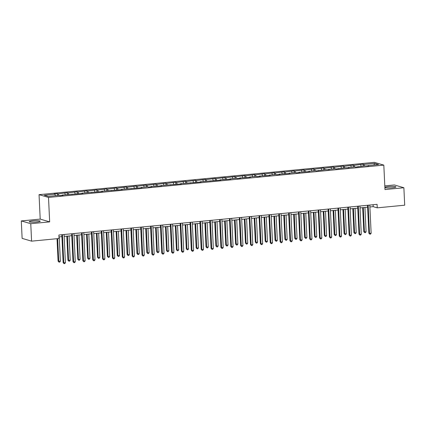<?xml version="1.0" encoding="UTF-8"?>
<svg xmlns="http://www.w3.org/2000/svg" width="426" height="426" viewBox="0 0 426 426"><rect width="100%" height="100%" fill="white"/><g stroke="black" fill="none" stroke-linecap="round" stroke-linejoin="round"><path stroke-width="0.64" d="M36.711 222.047A5.501 0.714 -2.7 0 0 40.236 221.211A5.501 0.714 -2.7 0 0 32.775 220.892A5.501 0.714 -2.7 0 0 29.25 221.728A5.501 0.714 -2.7 0 0 36.711 222.047M392.405 187.77A5.501 0.714 -2.7 0 0 395.924 186.934A5.501 0.714 -2.7 0 0 388.464 186.615A5.501 0.714 -2.7 0 0 384.939 187.451A5.501 0.714 -2.7 0 0 392.405 187.77M21.3 220.924L30.763 223.698L49.666 221.877L40.204 219.102L21.3 220.924L22.125 238.379L31.588 241.153L59.033 238.507L58.873 235.014L377.085 204.352L377.25 207.84L404.7 205.194L403.875 187.738L394.412 184.964L384.8 185.89M40.204 219.102L39.048 194.661L374.358 162.349L383.821 165.123L48.511 197.435L39.048 194.661M30.763 223.698L31.588 241.153M55.492 195.699L54.938 194.197L54.091 193.952L57.377 193.633L57.467 195.507M364.502 165.916L363.948 164.42L374.598 163.392L378.586 164.564L367.936 165.586L368.778 165.836L364.645 165.906L355.63 167.104L354.783 166.854L348.212 167.487L349.054 167.737L344.922 167.807L335.906 169.005L335.06 168.755L328.489 169.388L329.33 169.639L325.198 169.708L316.183 170.906L315.336 170.656L308.765 171.289L309.606 171.54L298.903 172.242L299.744 172.487L296.459 172.807L295.612 172.557L289.041 173.19L289.882 173.441L279.174 174.143L280.02 174.388L276.735 174.708L275.888 174.458L269.312 175.091L270.159 175.342L259.45 176.044L260.297 176.289L257.011 176.609L256.164 176.359L249.588 176.992L250.435 177.243L239.726 177.946L240.573 178.19L237.287 178.51L236.441 178.26L229.864 178.893L230.711 179.144L220.002 179.841L220.849 180.091L200.279 181.742L201.125 181.993L180.555 183.643L181.401 183.894L160.831 185.544L161.678 185.795L150.969 186.497L151.816 186.742L148.53 187.062L147.684 186.812L141.107 187.445L141.954 187.696L121.383 189.346L122.23 189.597L101.66 191.247L102.506 191.498L81.936 193.148L82.782 193.399L62.212 195.049L63.059 195.3L59.768 195.614L58.926 195.369L48.271 196.391L44.288 195.225L54.938 194.197M58.777 195.38L58.224 193.883L57.377 193.633M58.224 193.883L67.239 192.685L67.329 194.554M68.639 194.432L68.085 192.93L67.239 192.685M68.085 192.93L77.101 191.732L77.191 193.606M78.501 193.479L77.947 191.982L77.101 191.732M77.947 191.982L86.963 190.784L87.053 192.659M88.363 192.531L87.809 191.029L86.963 190.784M87.809 191.029L96.83 189.831L96.915 191.705M98.225 191.578L97.671 190.081L96.83 189.831M97.671 190.081L106.692 188.883L106.777 190.757M108.087 190.63L107.533 189.128L106.692 188.883M107.533 189.128L116.554 187.93L116.639 189.804M117.949 189.676L117.395 188.18L116.554 187.93M117.395 188.18L126.415 186.982L126.501 188.856M127.811 188.729L127.257 187.227L126.415 186.982M127.257 187.227L136.277 186.029L136.363 187.903M137.673 187.775L137.119 186.279L136.277 186.029M137.119 186.279L146.139 185.081L146.225 186.955M147.534 186.828L146.981 185.326L146.139 185.081M146.981 185.326L156.001 184.128L156.086 186.002M157.396 185.874L156.843 184.378L156.001 184.128M156.843 184.378L165.863 183.18L165.948 185.054M167.258 184.927L166.704 183.425L165.863 183.18M166.704 183.425L175.725 182.227L175.81 184.101M177.125 183.979L176.566 182.477L175.725 182.227M176.566 182.477L185.587 181.279L185.672 183.153M186.987 183.026L186.434 181.524L185.587 181.279M186.434 181.524L195.449 180.326L195.534 182.2M196.849 182.078L196.295 180.576L195.449 180.326M196.295 180.576L205.311 179.378L205.396 181.252M206.711 181.125L206.157 179.623L205.311 179.378M206.157 179.623L215.173 178.425L215.258 180.299M216.573 180.177L216.019 178.675L215.173 178.425M216.019 178.675L225.035 177.477L225.12 179.351M226.435 179.224L225.881 177.727L225.035 177.477M225.881 177.727L234.896 176.529L234.982 178.398M236.297 178.276L235.743 176.774L234.896 176.529M235.743 176.774L244.758 175.576L244.849 177.45M246.159 177.322L245.605 175.826L244.758 175.576M245.605 175.826L254.62 174.628L254.711 176.497M256.021 176.375L255.467 174.873L254.62 174.628M255.467 174.873L264.482 173.675L264.573 175.549M265.883 175.421L265.329 173.925L264.482 173.675M265.329 173.925L274.344 172.727L274.435 174.596M275.744 174.474L275.191 172.972L274.344 172.727M275.191 172.972L284.206 171.774L284.296 173.648M285.606 173.52L285.053 172.024L284.206 171.774M285.053 172.024L294.068 170.826L294.158 172.7M295.468 172.573L294.914 171.071L294.068 170.826M294.914 171.071L303.93 169.873L304.02 171.747M305.33 171.619L304.776 170.123L303.93 169.873M304.776 170.123L313.792 168.925L313.882 170.799M315.192 170.672L314.638 169.17L313.792 168.925M314.638 169.17L323.653 167.972L323.744 169.846M325.054 169.718L324.5 168.222L323.653 167.972M324.5 168.222L333.515 167.024L333.606 168.898M334.916 168.771L334.362 167.269L333.515 167.024M334.362 167.269L343.377 166.071L343.468 167.945M344.778 167.817L344.224 166.321L343.377 166.071M344.224 166.321L353.239 165.123L353.33 166.997M354.64 166.87L354.086 165.368L353.239 165.123M354.086 165.368L363.101 164.17L363.192 166.044M363.948 164.42L363.101 164.17M62.089 195.39L62.212 195.049M65.354 194.746L64.8 193.25M71.951 194.442L72.074 194.102M75.216 193.798L74.662 192.296M81.813 193.489L81.936 193.148M85.078 192.845L84.524 191.349M91.675 192.541L91.798 192.201M94.939 191.897L94.386 190.395M101.537 191.588L101.66 191.247M104.801 190.944L104.248 189.448M111.404 190.64L111.521 190.3M114.663 189.996L114.109 188.494M121.266 189.687L121.383 189.346M124.525 189.043L123.971 187.546M131.128 188.739L131.245 188.398M134.387 188.095L133.833 186.593M140.99 187.786L141.107 187.445M144.249 187.142L143.695 185.645M150.852 186.838L150.969 186.497M154.111 186.194L153.557 184.692M160.714 185.885L160.831 185.544M163.973 185.241L163.419 183.744M170.576 184.937L170.693 184.596M173.835 184.293L173.281 182.791M180.438 183.984L180.555 183.643M183.697 183.345L183.143 181.843M190.3 183.036L190.417 182.695M193.558 182.392L193.005 180.89M200.161 182.083L200.279 181.742M203.42 181.444L202.867 179.942M210.023 181.135L210.14 180.794M213.282 180.491L212.728 178.989M219.885 180.182L220.002 179.841M223.144 179.543L222.59 178.041M229.747 179.234L229.864 178.893M233.006 178.59L232.452 177.094M239.609 178.286L239.726 177.946M242.868 177.642L242.314 176.14M249.471 177.333L249.588 176.992M252.73 176.689L252.176 175.192M259.333 176.385L259.45 176.044M262.592 175.741L262.038 174.239M269.195 175.432L269.312 175.091M272.454 174.788L271.9 173.291M279.057 174.484L279.174 174.143M282.316 173.84L281.762 172.338M288.919 173.531L289.041 173.19M292.183 172.887L291.624 171.39M298.78 172.583L298.903 172.242M302.045 171.939L301.491 170.437M308.642 171.63L308.765 171.289M311.907 170.986L311.353 169.489M318.504 170.682L318.627 170.341M321.768 170.038L321.215 168.536M328.366 169.729L328.489 169.388M331.63 169.085L331.077 167.588M338.228 168.781L338.35 168.44M341.492 168.137L340.938 166.635M348.09 167.828L348.212 167.487M351.354 167.184L350.8 165.687M357.952 166.88L358.074 166.539M361.216 166.236L360.662 164.734M367.814 165.927L367.936 165.586M49.666 221.877L48.511 197.435M383.821 165.123L384.976 189.559L403.875 187.738M369.896 206.967L373.187 206.653L377.25 207.84M58.958 236.931L61.908 236.648M64.172 236.43L71.77 235.695M74.033 235.482L81.632 234.747M83.895 234.529L91.494 233.799M93.757 233.581L101.356 232.846M103.619 232.628L111.218 231.898M113.481 231.68L121.08 230.945M123.343 230.727L130.942 229.997M133.205 229.779L140.804 229.044M143.067 228.826L150.666 228.096M152.929 227.878L160.527 227.143M162.791 226.925L170.389 226.195M172.652 225.977L180.251 225.242M182.514 225.024L190.113 224.294M192.376 224.076L199.975 223.341M202.238 223.123L209.837 222.393M212.1 222.175L219.699 221.44M221.962 221.222L229.561 220.492M231.824 220.274L239.423 219.539M241.686 219.321L249.285 218.591M251.548 218.373L259.146 217.638M261.41 217.42L269.008 216.69M271.271 216.472L278.87 215.737M281.133 215.524L288.737 214.789M290.995 214.571L298.599 213.841M300.863 213.623L308.461 212.888M310.724 212.67L318.323 211.94M320.586 211.722L328.185 210.987M330.448 210.769L338.047 210.039M340.31 209.821L347.909 209.086M350.172 208.868L357.771 208.138M360.034 207.92L367.633 207.185M373.096 204.736L373.187 206.653M373.874 165.016L374.598 163.392M367.542 205.268L368.857 233.198L369.491 233.384L368.16 205.21M371.131 233.224L370.492 234.124L369.837 234.188L369.491 233.384L371.131 233.224L369.805 205.05M369.837 234.188L368.857 233.198M362.675 207.664L363.809 231.717L364.443 231.904L366.088 231.744L364.938 207.446M363.298 207.606L364.443 231.904L364.789 232.708L363.809 231.717M366.088 231.744L365.444 232.644L364.789 232.708M357.68 206.221L358.996 234.151L359.629 234.332L358.298 206.163M361.269 234.178L360.63 235.077L359.975 235.141L359.629 234.332L361.269 234.178L359.943 206.003M359.975 235.141L358.996 234.151M347.818 207.169L349.134 235.099L349.767 235.285L348.436 207.111M351.407 235.125L350.768 236.025L350.113 236.089L349.767 235.285L351.407 235.125L350.081 206.951M350.113 236.089L349.134 235.099M352.813 208.612L353.947 232.671L354.581 232.857L356.221 232.697L355.076 208.394M353.436 208.554L354.581 232.857L354.927 233.661L353.947 232.671M356.221 232.697L355.582 233.597L354.927 233.661M342.951 209.565L344.086 233.618L344.719 233.805L346.359 233.645L345.214 209.347M343.574 209.507L344.719 233.805L345.065 234.609L344.086 233.618M346.359 233.645L345.72 234.545L345.065 234.609M337.956 208.122L339.272 236.052L339.905 236.233L338.574 208.064M341.545 236.079L340.906 236.978L340.252 237.037L339.905 236.233L341.545 236.079L340.22 207.904M340.252 237.037L339.272 236.052M333.089 210.513L334.224 234.572L334.857 234.758L336.497 234.598L335.353 210.295M333.712 210.455L334.857 234.758L335.203 235.562L334.224 234.572M336.497 234.598L335.858 235.498L335.203 235.562M328.095 209.07L329.41 237L330.038 237.186L328.712 209.012M331.684 237.026L331.045 237.926L330.39 237.99L330.038 237.186L331.684 237.026L330.358 208.852M330.39 237.99L329.41 237M323.227 211.466L324.362 235.519L324.995 235.706L326.635 235.546L325.491 211.248M323.851 211.408L324.995 235.706L325.342 236.51L324.362 235.519M326.635 235.546L325.997 236.446L325.342 236.51M318.233 210.023L319.548 237.953L320.176 238.134L318.85 209.965M321.822 237.98L321.183 238.88L320.528 238.938L320.176 238.134L321.822 237.98L320.496 209.805M320.528 238.938L319.548 237.953M313.366 212.414L314.5 236.473L316.774 236.499L315.629 212.196M313.983 212.356L315.133 236.654L315.48 237.463L314.5 236.473M316.774 236.499L316.135 237.399L315.48 237.463M308.371 210.971L309.686 238.901L310.314 239.087L308.988 210.913M311.96 238.927L311.321 239.827L310.666 239.891L310.314 239.087L311.96 238.927L310.634 210.753M310.666 239.891L309.686 238.901M298.509 211.924L299.824 239.854L300.452 240.035L299.127 211.86M302.098 239.881L301.459 240.775L300.799 240.839L300.452 240.035L302.098 239.881L300.772 211.706M300.799 240.839L299.824 239.854M288.647 212.872L289.962 240.802L290.591 240.988L289.265 212.814M292.236 240.828L291.597 241.728L290.937 241.792L290.591 240.988L292.236 240.828L290.91 212.654M290.937 241.792L289.962 240.802M278.785 213.825L280.1 241.75L280.729 241.936L279.403 213.761M282.374 241.776L281.735 242.676L281.075 242.74L280.729 241.936L282.374 241.776L281.048 213.607M281.075 242.74L280.1 241.75M268.918 214.773L270.238 242.703L270.867 242.889L269.541 214.715M272.512 242.729L271.873 243.629L271.213 243.693L270.867 242.889L272.512 242.729L271.181 214.555M271.213 243.693L270.238 242.703M259.056 215.726L260.377 243.651L261.005 243.837L259.679 215.662M262.65 243.677L262.011 244.577L261.351 244.641L261.005 243.837L262.65 243.677L261.319 215.508M261.351 244.641L260.377 243.651M249.194 216.674L250.515 244.604L251.143 244.79L249.817 216.616M252.788 244.63L252.149 245.53L251.489 245.594L251.143 244.79L252.788 244.63L251.457 216.456M251.489 245.594L250.515 244.604M239.332 217.627L240.653 245.552L241.281 245.738L239.955 217.564M242.926 245.578L242.287 246.478L241.627 246.542L241.281 245.738L242.926 245.578L241.595 217.409M241.627 246.542L240.653 245.552M229.47 218.575L230.791 246.505L231.419 246.691L230.093 218.517M233.065 246.532L232.426 247.431L231.765 247.495L231.419 246.691L233.065 246.532L231.733 218.357M231.765 247.495L230.791 246.505M219.608 219.528L220.929 247.453L221.557 247.639L220.231 219.465M223.203 247.479L222.564 248.379L221.903 248.443L221.557 247.639L223.203 247.479L221.871 219.31M221.903 248.443L220.929 247.453M209.746 220.476L211.067 248.406L211.695 248.592L210.369 220.418M213.341 248.433L212.702 249.332L212.041 249.396L211.695 248.592L213.341 248.433L212.01 220.258M212.041 249.396L211.067 248.406M199.885 221.424L201.205 249.354L201.833 249.54L200.508 221.366M203.479 249.38L202.84 250.28L202.18 250.344L201.833 249.54L203.479 249.38L202.148 221.211M202.18 250.344L201.205 249.354M190.023 222.377L191.343 250.307L191.972 250.493L190.646 222.319M193.617 250.334L192.978 251.233L192.318 251.297L191.972 250.493L193.617 250.334L192.286 222.159M192.318 251.297L191.343 250.307M180.161 223.325L181.481 251.255L182.11 251.441L180.784 223.267M183.755 251.281L183.116 252.181L182.456 252.245L182.11 251.441L183.755 251.281L182.424 223.107M182.456 252.245L181.481 251.255M303.504 213.367L304.638 237.42L305.272 237.607L306.912 237.447L305.767 213.149M304.121 213.304L305.272 237.607L305.618 238.411L304.638 237.42M306.912 237.447L306.273 238.347L305.618 238.411M293.642 214.315L294.776 238.374L297.05 238.4L295.905 214.097M294.26 214.257L295.41 238.555L295.756 239.364L294.776 238.374M297.05 238.4L296.411 239.3L295.756 239.364M283.78 215.268L284.914 239.321L285.548 239.508L287.188 239.348L286.043 215.05M284.398 215.205L285.548 239.508L285.894 240.312L284.914 239.321M287.188 239.348L286.549 240.248L285.894 240.312M273.918 216.216L275.052 240.275L277.326 240.301L276.181 215.998M274.536 216.158L275.686 240.456L276.032 241.265L275.052 240.275M277.326 240.301L276.687 241.201L276.032 241.265M264.056 217.169L265.19 241.222L265.824 241.409L267.464 241.249L266.319 216.951M264.674 217.106L265.824 241.409L266.17 242.213L265.19 241.222M267.464 241.249L266.825 242.149L266.17 242.213M254.194 218.117L255.328 242.176L257.602 242.202L256.457 217.899M254.812 218.059L255.962 242.357L256.308 243.161L255.328 242.176M257.602 242.202L256.963 243.102L256.308 243.161M244.332 219.07L245.467 243.124L246.1 243.31L247.74 243.15L246.595 218.852M244.95 219.007L246.1 243.31L246.446 244.114L245.467 243.124M247.74 243.15L247.101 244.05L246.446 244.114M234.47 220.018L235.605 244.077L237.878 244.103L236.734 219.8M235.088 219.96L236.233 244.258L236.584 245.062L235.605 244.077M237.878 244.103L237.239 245.003L236.584 245.062M224.608 220.972L225.743 245.025L226.371 245.211L228.016 245.051L226.872 220.753M225.226 220.908L226.371 245.211L226.723 246.015L225.743 245.025M228.016 245.051L227.377 245.951L226.723 246.015M214.747 221.919L215.881 245.978L218.155 246.004L217.01 221.701M215.364 221.861L216.509 246.159L216.861 246.963L215.881 245.978M218.155 246.004L217.516 246.899L216.861 246.963M204.885 222.867L206.019 246.926L206.647 247.112L208.293 246.952L207.148 222.654M205.502 222.809L206.647 247.112L206.993 247.916L206.019 246.926M208.293 246.952L207.654 247.852L206.993 247.916M195.023 223.82L196.157 247.873L196.785 248.06L198.431 247.9L197.286 223.602M195.64 223.762L196.785 248.06L197.131 248.864L196.157 247.873M198.431 247.9L197.792 248.8L197.131 248.864M185.161 224.768L186.295 248.827L186.923 249.013L188.569 248.853L187.424 224.55M185.779 224.71L186.923 249.013L187.27 249.817L186.295 248.827M188.569 248.853L187.93 249.753L187.27 249.817M175.299 225.721L176.433 249.774L177.062 249.961L178.707 249.801L177.562 225.503M175.917 225.663L177.062 249.961L177.408 250.765L176.433 249.774M178.707 249.801L178.068 250.701L177.408 250.765M170.299 224.278L171.619 252.208L172.248 252.389L170.922 224.22M173.893 252.235L173.254 253.135L172.594 253.198L172.248 252.389L173.893 252.235L172.562 224.06M172.594 253.198L171.619 252.208M160.437 225.226L161.758 253.156L162.386 253.342L161.055 225.168M164.031 253.182L163.392 254.082L162.732 254.146L162.386 253.342L164.031 253.182L162.7 225.008M162.732 254.146L161.758 253.156M150.575 226.179L151.896 254.109L152.524 254.29L151.193 226.121M154.169 254.136L153.53 255.036L152.87 255.099L152.524 254.29L154.169 254.136L152.838 225.961M152.87 255.099L151.896 254.109M140.713 227.127L142.028 255.057L142.662 255.243L141.331 227.069M144.308 255.083L143.668 255.983L143.008 256.047L142.662 255.243L144.308 255.083L142.976 226.909M143.008 256.047L142.028 255.057M130.851 228.08L132.166 256.01L132.8 256.191L131.469 228.022M134.446 256.037L133.801 256.937L133.146 256.995L132.8 256.191L134.446 256.037L133.114 227.862M133.146 256.995L132.166 256.01M120.989 229.028L122.305 256.958L122.938 257.144L121.607 228.97M124.584 256.985L123.939 257.884L123.284 257.948L122.938 257.144L124.584 256.985L123.252 228.81M123.284 257.948L122.305 256.958M165.437 226.669L166.571 250.728L167.2 250.914L168.845 250.754L167.7 226.451M166.055 226.611L167.2 250.914L167.546 251.718L166.571 250.728M168.845 250.754L168.206 251.654L167.546 251.718M155.575 227.622L156.709 251.675L157.338 251.862L158.983 251.702L157.838 227.404M156.193 227.564L157.338 251.862L157.684 252.666L156.709 251.675M158.983 251.702L158.344 252.602L157.684 252.666M145.713 228.57L146.848 252.629L147.476 252.815L149.121 252.655L147.976 228.352M146.331 228.512L147.476 252.815L147.822 253.619L146.848 252.629M149.121 252.655L148.482 253.555L147.822 253.619M135.851 229.523L136.986 253.576L137.614 253.763L139.259 253.603L138.115 229.305M136.469 229.465L137.614 253.763L137.96 254.567L136.986 253.576M139.259 253.603L138.62 254.503L137.96 254.567M125.989 230.471L127.124 254.53L127.752 254.716L129.397 254.556L128.253 230.253M126.607 230.413L127.752 254.716L128.098 255.52L127.124 254.53M129.397 254.556L128.758 255.456L128.098 255.52M116.128 231.424L117.262 255.478L117.89 255.664L119.536 255.504L118.391 231.206M116.745 231.366L117.89 255.664L118.236 256.468L117.262 255.478M119.536 255.504L118.897 256.404L118.236 256.468M111.127 229.981L112.443 257.911L113.076 258.092L111.745 229.923M114.722 257.938L114.077 258.838L113.422 258.896L113.076 258.092L114.722 257.938L113.391 229.763M113.422 258.896L112.443 257.911M101.266 230.929L102.581 258.859L103.214 259.045L101.883 230.871M104.86 258.886L104.216 259.785L103.561 259.849L103.214 259.045L104.86 258.886L103.529 230.711M103.561 259.849L102.581 258.859M91.404 231.882L92.719 259.812L93.353 259.993L92.021 231.824M94.993 259.839L94.354 260.739L93.699 260.797L93.353 259.993L94.993 259.839L93.667 231.664M93.699 260.797L92.719 259.812M81.542 232.83L82.857 260.76L83.491 260.946L82.159 232.772M85.131 260.787L84.492 261.686L83.837 261.75L83.491 260.946L85.131 260.787L83.805 232.612M83.837 261.75L82.857 260.76M71.68 233.783L72.995 261.713L73.629 261.894L72.298 233.72M75.269 261.734L74.63 262.634L73.975 262.698L73.629 261.894L75.269 261.734L73.943 233.565M73.975 262.698L72.995 261.713M61.818 234.731L63.133 262.661L63.767 262.847L62.436 234.673M65.407 262.688L64.768 263.587L64.113 263.651L63.767 262.847L65.407 262.688L64.081 234.513M64.113 263.651L63.133 262.661M106.266 232.372L107.4 256.431L108.028 256.617L109.674 256.457L108.529 232.154M106.883 232.314L108.028 256.617L108.374 257.421L107.4 256.431M109.674 256.457L109.035 257.357L108.374 257.421M96.404 233.326L97.538 257.379L98.166 257.565L99.812 257.405L98.667 233.107M97.021 233.267L98.166 257.565L98.512 258.369L97.538 257.379M99.812 257.405L99.173 258.305L98.512 258.369M86.542 234.273L87.676 258.332L89.95 258.358L88.805 234.055M87.16 234.215L88.304 258.513L88.651 259.322L87.676 258.332M89.95 258.358L89.311 259.258L88.651 259.322M76.68 235.227L77.814 259.28L78.443 259.466L80.088 259.306L78.938 235.008M77.298 235.163L78.443 259.466L78.789 260.27L77.814 259.28M80.088 259.306L79.449 260.206L78.789 260.27M66.813 236.174L67.952 260.233L70.226 260.259L69.076 235.956M67.436 236.116L68.581 260.414L68.927 261.223L67.952 260.233M70.226 260.259L69.587 261.159L68.927 261.223M57.025 238.698L58.09 261.181L60.364 261.207L59.214 236.909M57.648 238.64L58.719 261.367L59.065 262.171L58.09 261.181M60.364 261.207L59.725 262.107L59.065 262.171"/></g></svg>
